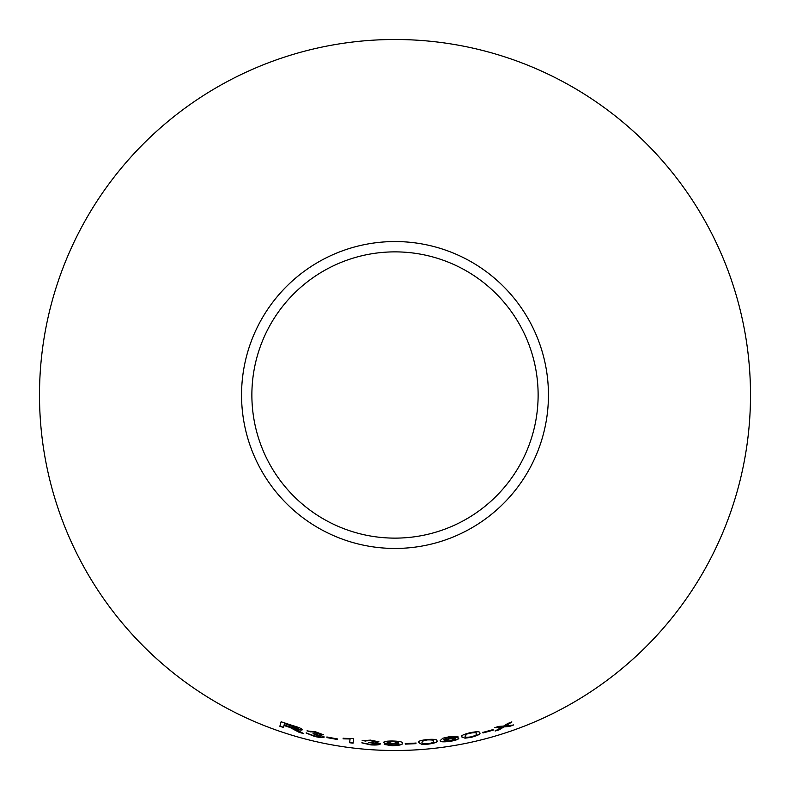 <?xml version="1.0" encoding="UTF-8"?>
<svg xmlns="http://www.w3.org/2000/svg" width="790" height="790" viewBox="0 0 790 790"><rect width="100%" height="100%" fill="white"/><g stroke="black" fill="none" stroke-linecap="round" stroke-linejoin="round"><path stroke-width="1.19" d="M395 39.5A355.5 355.5 0 0 1 702.873 572.75A355.5 355.5 0 0 1 87.127 572.75A355.5 355.5 0 0 1 395 39.5M395 241.552A153.448 153.448 0 0 1 527.888 471.729A153.448 153.448 0 0 1 262.112 471.729A153.448 153.448 0 0 1 395 241.552M513.401 725.052L505.659 725.842L511.871 722.02L507.95 723.393L503.556 726.099L498.846 726.385L494.698 727.649L501.798 727.146L495.162 731.027L499.191 729.802L503.931 726.899L509.382 726.464L513.401 725.052M493.286 730.128L493.118 729.575L482.838 732.429L482.996 732.982L493.286 730.128M461.696 736.912L465.004 738.176L471.442 737.277C478.177 735.391 480.942 733.92 479.728 732.853C480.172 731.441 476.943 731.392 470.04 732.725C463.256 734.473 460.481 735.875 461.696 736.912M458.773 738.275C458.407 737.455 455.573 737.435 450.29 738.216L443.595 739.855L446.844 737.712L457.953 736.399L449.836 736.616L442.884 738.206L440.218 740.546C439.803 741.929 443.16 742.195 450.31 741.346C455.85 740.319 458.674 739.292 458.773 738.275M418.542 742.58L421.613 744.249L428.091 744.16C435.014 743.143 437.946 742.027 436.88 740.813C437.512 739.47 434.332 739.025 427.341 739.47C420.418 740.358 417.485 741.395 418.542 742.58M415.975 743.657L415.955 743.084L405.28 743.558L405.3 744.131L415.975 743.657L415.945 742.906M392.097 744.081L398.851 743.568C399.256 744.486 397.084 745.059 392.314 745.266L384.266 744.447L392.255 745.74C399.839 745.434 403.186 744.575 402.298 743.173C402.89 741.919 399.622 741.198 392.492 741C386.804 741.01 383.861 741.484 383.654 742.403C383.871 743.341 386.685 743.904 392.097 744.081L398.822 743.459M370.559 740.131L362.156 740.664L370.668 740.605L375.309 741.613L368.654 742.472L376.652 743.805L370.865 744.437L361.869 742.886L370.865 744.911C376.553 745.197 379.704 744.881 380.326 743.953L375.013 742.561L378.854 741.81L370.559 740.131M350.049 739.134L349.634 742.738L353.071 743.173L353.614 738.541L343.137 738.304L343.077 738.848L350.069 738.956L349.634 742.738M337.419 739.509L337.478 738.936L326.971 737.031L326.912 737.603L337.419 739.509M315.625 731.817L307.053 730.928L315.566 732.29L319.881 734.029L313.008 733.732L320.572 736.349L314.627 735.984L306.105 732.992L314.479 736.438C320.059 737.663 323.288 737.89 324.176 737.11L319.318 734.878L323.367 734.799L315.625 731.817M295.845 730.375L299.173 732.35L303.716 733.604L294.403 728.745C299.054 730.029 301.721 730.365 302.412 729.743C301.928 728.676 298.818 727.333 293.07 725.694L281.112 721.784L279.867 726.277L283.413 727.481L283.975 725.496L290.088 727.501L299.173 732.35M395 251.872A143.128 143.128 0 0 1 518.951 466.564A143.128 143.128 0 0 1 271.049 466.564A143.128 143.128 0 0 1 395 251.872M283.975 725.496L290.147 727.323L295.894 730.207M299.222 732.172L303.765 733.436M302.461 729.575C301.77 730.187 299.104 729.861 294.453 728.577L294.403 728.745M281.171 721.616L279.867 726.277M279.927 726.109L283.472 727.313M284.528 723.492L293.139 726.059L298.699 728.696L291.796 727.452L284.114 724.973L284.528 723.492L298.699 728.696M307.093 730.75L310.381 731.886M310.431 731.708L315.566 732.29M315.615 732.113L319.881 734.029M313.057 733.555L315.407 734.246M315.457 734.068L320.572 736.349M306.145 732.814L314.479 736.438M314.529 736.26C320.098 737.495 323.327 737.712 324.216 736.932M323.396 734.621L319.318 734.878M327.001 736.853L326.951 737.426L337.449 739.331M343.166 738.127L343.107 738.67L350.069 738.956M349.654 742.561L353.1 742.995M362.166 740.487L365.612 741.069M365.622 740.892L370.668 740.605M370.678 740.428L375.309 741.613M368.663 742.284L371.093 742.57M371.103 742.393L376.652 743.805M361.879 742.709L370.865 744.911M370.875 744.733C376.563 745.019 379.714 744.703 380.336 743.775M378.864 741.622L375.013 742.561M383.663 742.225C383.881 743.163 386.685 743.726 392.097 743.904M384.276 744.259L392.255 745.74M392.255 745.562C399.839 745.246 403.176 744.387 402.288 742.985M387.219 742.511L392.926 741.287L398.397 742.521L392.916 743.587L387.219 742.511L392.926 741.474L398.397 742.521M405.27 743.38L405.29 743.953L415.965 743.479M418.522 742.403L421.613 744.249M421.603 744.062L428.091 744.16M428.071 743.982C434.994 742.965 437.927 741.85 436.86 740.635M422.077 742.136L423.628 740.428L427.37 739.756C432.12 739.598 434.105 740.033 433.315 741.05L433.354 741.326M422.058 742.008L423.638 740.615L427.38 739.934C432.14 739.776 434.125 740.21 433.335 741.237L433.345 741.247M433.315 741.05L433.335 741.237C434.421 742.077 432.644 742.896 428.022 743.696C423.312 743.805 421.337 743.341 422.097 742.314M440.198 740.368C439.773 741.751 443.141 742.017 450.28 741.168C455.82 740.141 458.644 739.114 458.743 738.097M446.844 737.712L443.595 739.855M446.814 737.534L449.698 737.119M449.668 736.942L453.174 736.793M453.144 736.616L454.546 737.05M454.517 736.873L457.914 736.221M444.286 740.655L449.648 738.65L455.247 738.769L450.172 740.902L444.286 740.655L449.678 738.828L455.287 738.946M461.666 736.734L465.004 738.176M464.974 737.998L471.442 737.277M471.403 737.1C478.138 735.223 480.893 733.752 479.678 732.676M465.162 736.023L466.456 734.147L470.099 733.011C474.79 732.251 476.834 732.429 476.212 733.535L476.261 733.712C477.407 734.424 475.758 735.46 471.304 736.823C466.604 737.524 464.569 737.317 465.201 736.201L465.122 735.885M466.456 734.147L470.139 733.179C474.829 732.429 476.874 732.606 476.261 733.712M465.201 736.201L466.495 734.325M482.789 732.251L482.957 732.804L493.237 729.95M495.113 730.859L499.142 729.634L503.872 726.721L509.323 726.296L513.342 724.884M511.811 721.853L505.659 725.842M494.649 727.481L501.798 727.146"/></g></svg>
